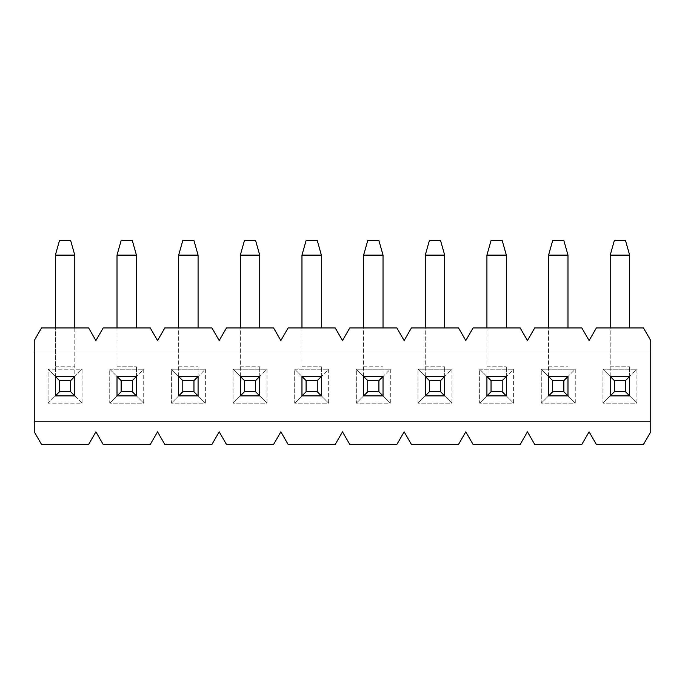 <?xml version="1.0" encoding="UTF-8"?>
<svg xmlns="http://www.w3.org/2000/svg" width="685" height="685" viewBox="0 0 685 685"><rect width="100%" height="100%" fill="white"/><g stroke="black" fill="none" stroke-linecap="round" stroke-linejoin="round"><path stroke-width="0.51" stroke-dasharray="3.42 2.57" d="M34.25 340.548L34.25 431.833L34.25 340.548L34.25 350.994L650.75 350.994L650.75 421.386L34.25 421.386L34.25 431.833L41.528 444.445L34.25 431.833L41.528 444.445L88.622 444.445L41.528 444.445L88.622 444.445L95.9 431.833L88.622 444.445L95.9 431.833L103.178 444.445L95.9 431.833L103.178 444.445L150.272 444.445L103.178 444.445L150.272 444.445L157.55 431.833L150.272 444.445L157.55 431.833L164.828 444.445L157.55 431.833L164.828 444.445L211.922 444.445L164.828 444.445L211.922 444.445L219.2 431.833L211.922 444.445L219.2 431.833L226.478 444.445L219.2 431.833L226.478 444.445L273.572 444.445L226.478 444.445L273.572 444.445L280.85 431.833L273.572 444.445L280.85 431.833L288.128 444.445L280.85 431.833L288.128 444.445L335.222 444.445L288.128 444.445L335.222 444.445L342.5 431.833L335.222 444.445L342.5 431.833L349.778 444.445L342.5 431.833L349.778 444.445L396.872 444.445L349.778 444.445L396.872 444.445L404.15 431.833L396.872 444.445L404.15 431.833L411.428 444.445L404.15 431.833L411.428 444.445L458.522 444.445L411.428 444.445L458.522 444.445L465.8 431.833L458.522 444.445L465.8 431.833L473.078 444.445L465.8 431.833L473.078 444.445L520.172 444.445L473.078 444.445L520.172 444.445L527.45 431.833L520.172 444.445L527.45 431.833L534.728 444.445L527.45 431.833L534.728 444.445L581.822 444.445L534.728 444.445L581.822 444.445L589.1 431.833L581.822 444.445L589.1 431.833L596.378 444.445L589.1 431.833L596.378 444.445L643.472 444.445L596.378 444.445L643.472 444.445L650.75 431.833L643.472 444.445L650.75 431.833L650.75 340.548L643.472 327.935L596.378 327.935L589.1 340.548L581.822 327.935L534.728 327.935L527.45 340.548L520.172 327.935L473.078 327.935L465.8 340.548L458.522 327.935L411.428 327.935L404.15 340.548L396.872 327.935L349.778 327.935L342.5 340.548L335.222 327.935L288.128 327.935L280.85 340.548L273.572 327.935L226.478 327.935L219.2 340.548L211.922 327.935L164.828 327.935L157.55 340.548L150.272 327.935L103.178 327.935L95.9 340.548L88.622 327.935L41.528 327.935L34.25 340.548M629.635 327.935L629.635 255.12L610.215 255.12L610.215 395.896L602.937 403.182L610.215 395.896L610.215 376.485L629.635 376.485L610.215 376.485L602.937 369.198L602.937 403.182L636.913 403.182L629.635 395.896L629.635 366.775L629.635 376.485L610.215 376.485L629.635 376.485L629.635 395.896L610.215 395.896L610.215 376.485L610.215 395.896L629.635 395.896L629.635 376.485L636.913 369.198L602.937 369.198L602.937 403.182L636.913 403.182L636.913 369.198L602.937 369.198L610.215 376.485L610.215 327.935M567.985 327.935L567.985 255.12L548.565 255.12L548.565 395.896L541.287 403.182L548.565 395.896L548.565 376.485L567.985 376.485L548.565 376.485L541.287 369.198L541.287 403.182L575.263 403.182L567.985 395.896L567.985 366.775L567.985 376.485L548.565 376.485L567.985 376.485L567.985 395.896L548.565 395.896L548.565 376.485L548.565 395.896L567.985 395.896L567.985 376.485L575.263 369.198L541.287 369.198L541.287 403.182L575.263 403.182L575.263 369.198L541.287 369.198L548.565 376.485L548.565 327.935M506.335 327.935L506.335 255.12L486.915 255.12L486.915 395.896L479.637 403.182L486.915 395.896L486.915 376.485L506.335 376.485L486.915 376.485L479.637 369.198L479.637 403.182L513.613 403.182L506.335 395.896L506.335 366.775L506.335 376.485L486.915 376.485L506.335 376.485L506.335 395.896L486.915 395.896L486.915 376.485L486.915 395.896L506.335 395.896L506.335 376.485L513.613 369.198L479.637 369.198L479.637 403.182L513.613 403.182L513.613 369.198L479.637 369.198L486.915 376.485L486.915 327.935M444.685 327.935L444.685 255.12L425.265 255.12L425.265 395.896L417.987 403.182L425.265 395.896L425.265 376.485L444.685 376.485L425.265 376.485L417.987 369.198L417.987 403.182L451.963 403.182L444.685 395.896L444.685 366.775L444.685 376.485L425.265 376.485L444.685 376.485L444.685 395.896L425.265 395.896L425.265 376.485L425.265 395.896L444.685 395.896L444.685 376.485L451.963 369.198L417.987 369.198L417.987 403.182L451.963 403.182L451.963 369.198L417.987 369.198L425.265 376.485L425.265 327.935M383.035 327.935L383.035 255.12L363.615 255.12L363.615 395.896L356.337 403.182L363.615 395.896L363.615 376.485L383.035 376.485L363.615 376.485L356.337 369.198L356.337 403.182L390.313 403.182L383.035 395.896L383.035 366.775L383.035 376.485L363.615 376.485L383.035 376.485L383.035 395.896L363.615 395.896L363.615 376.485L363.615 395.896L383.035 395.896L383.035 376.485L390.313 369.198L356.337 369.198L356.337 403.182L390.313 403.182L390.313 369.198L356.337 369.198L363.615 376.485L363.615 327.935M321.385 327.935L321.385 255.12L301.965 255.12L301.965 395.896L294.687 403.182L301.965 395.896L301.965 376.485L321.385 376.485L301.965 376.485L294.687 369.198L294.687 403.182L328.663 403.182L321.385 395.896L321.385 366.775L321.385 376.485L301.965 376.485L321.385 376.485L321.385 395.896L301.965 395.896L301.965 376.485L301.965 395.896L321.385 395.896L321.385 376.485L328.663 369.198L294.687 369.198L294.687 403.182L328.663 403.182L328.663 369.198L294.687 369.198L301.965 376.485L301.965 327.935M259.735 327.935L259.735 255.12L240.315 255.12L240.315 395.896L233.037 403.182L240.315 395.896L240.315 376.485L259.735 376.485L240.315 376.485L233.037 369.198L233.037 403.182L267.013 403.182L259.735 395.896L259.735 366.775L259.735 376.485L240.315 376.485L259.735 376.485L259.735 395.896L240.315 395.896L240.315 376.485L240.315 395.896L259.735 395.896L259.735 376.485L267.013 369.198L233.037 369.198L233.037 403.182L267.013 403.182L267.013 369.198L233.037 369.198L240.315 376.485L240.315 327.935M198.085 327.935L198.085 255.12L178.665 255.12L178.665 395.896L171.387 403.182L178.665 395.896L178.665 376.485L198.085 376.485L178.665 376.485L171.387 369.198L171.387 403.182L205.363 403.182L198.085 395.896L198.085 366.775L198.085 376.485L178.665 376.485L198.085 376.485L198.085 395.896L178.665 395.896L178.665 376.485L178.665 395.896L198.085 395.896L198.085 376.485L205.363 369.198L171.387 369.198L171.387 403.182L205.363 403.182L205.363 369.198L171.387 369.198L178.665 376.485L178.665 327.935M136.435 327.935L136.435 255.12L117.015 255.12L117.015 395.896L109.737 403.182L117.015 395.896L117.015 376.485L136.435 376.485L117.015 376.485L109.737 369.198L109.737 403.182L143.713 403.182L136.435 395.896L136.435 366.775L136.435 376.485L117.015 376.485L136.435 376.485L136.435 395.896L117.015 395.896L117.015 376.485L117.015 395.896L136.435 395.896L136.435 376.485L143.713 369.198L109.737 369.198L109.737 403.182L143.713 403.182L143.713 369.198L109.737 369.198L117.015 376.485L117.015 327.935M74.785 327.935L74.785 395.896L74.785 376.485L55.365 376.485L48.087 369.198L48.087 403.182L82.063 403.182L74.785 395.896L55.365 395.896L48.087 403.182L48.087 369.198L82.063 369.198L74.785 376.485L74.785 395.896L55.365 395.896L74.785 395.896L74.785 255.12L55.365 255.12L55.365 395.896L48.087 403.182L82.063 403.182L74.785 395.896L55.365 395.896L55.365 376.485L74.785 376.485L74.785 395.896L55.365 395.896L55.365 327.935M82.063 403.182L82.063 369.198L74.785 376.485L55.365 376.485L74.785 376.485L55.365 376.485L55.365 395.896L55.365 376.485L48.087 369.198L82.063 369.198L82.063 403.182M650.75 421.386L34.25 421.386L34.25 350.994L650.75 350.994L650.75 340.548L643.472 327.935L596.378 327.935L589.1 340.548L581.822 327.935L534.728 327.935L527.45 340.548L520.172 327.935L473.078 327.935L465.8 340.548L458.522 327.935L411.428 327.935L404.15 340.548L396.872 327.935L349.778 327.935L342.5 340.548L335.222 327.935L288.128 327.935L280.85 340.548L273.572 327.935L226.478 327.935L219.2 340.548L211.922 327.935L164.828 327.935L157.55 340.548L150.272 327.935L103.178 327.935L95.9 340.548L88.622 327.935L41.528 327.935L88.622 327.935L95.9 340.548L103.178 327.935L150.272 327.935L157.55 340.548L164.828 327.935L211.922 327.935L219.2 340.548L226.478 327.935L273.572 327.935L280.85 340.548L288.128 327.935L335.222 327.935L342.5 340.548L349.778 327.935L396.872 327.935L404.15 340.548L411.428 327.935L458.522 327.935L465.8 340.548L473.078 327.935L520.172 327.935L527.45 340.548L534.728 327.935L581.822 327.935L589.1 340.548L596.378 327.935L643.472 327.935L650.75 340.548L650.75 350.994L34.25 350.994L650.75 350.994L650.75 431.833L650.75 421.386L34.25 421.386L650.75 421.386M610.215 395.896L629.635 395.896L610.215 395.896L629.635 395.896L629.635 376.485L629.635 395.896L636.913 403.182L636.913 369.198L629.635 376.485L610.215 376.485L610.215 395.896M610.215 255.12L614.342 240.555L625.508 240.555L629.635 255.12M548.565 395.896L567.985 395.896L548.565 395.896L567.985 395.896L567.985 376.485L567.985 395.896L575.263 403.182L575.263 369.198L567.985 376.485L548.565 376.485L548.565 395.896M548.565 255.12L552.692 240.555L563.858 240.555L567.985 255.12M486.915 395.896L506.335 395.896L486.915 395.896L506.335 395.896L506.335 376.485L506.335 395.896L513.613 403.182L513.613 369.198L506.335 376.485L486.915 376.485L486.915 395.896M486.915 255.12L491.042 240.555L502.208 240.555L506.335 255.12M425.265 395.896L444.685 395.896L425.265 395.896L444.685 395.896L444.685 376.485L444.685 395.896L451.963 403.182L451.963 369.198L444.685 376.485L425.265 376.485L425.265 395.896M425.265 255.12L429.392 240.555L440.558 240.555L444.685 255.12M363.615 395.896L383.035 395.896L363.615 395.896L383.035 395.896L383.035 376.485L383.035 395.896L390.313 403.182L390.313 369.198L383.035 376.485L363.615 376.485L363.615 395.896M363.615 255.12L367.742 240.555L378.908 240.555L383.035 255.12M301.965 395.896L321.385 395.896L301.965 395.896L321.385 395.896L321.385 376.485L321.385 395.896L328.663 403.182L328.663 369.198L321.385 376.485L301.965 376.485L301.965 395.896M301.965 255.12L306.092 240.555L317.258 240.555L321.385 255.12M240.315 395.896L259.735 395.896L240.315 395.896L259.735 395.896L259.735 376.485L259.735 395.896L267.013 403.182L267.013 369.198L259.735 376.485L240.315 376.485L240.315 395.896M240.315 255.12L244.442 240.555L255.608 240.555L259.735 255.12M178.665 395.896L198.085 395.896L178.665 395.896L198.085 395.896L198.085 376.485L198.085 395.896L205.363 403.182L205.363 369.198L198.085 376.485L178.665 376.485L178.665 395.896M178.665 255.12L182.792 240.555L193.958 240.555L198.085 255.12M117.015 395.896L136.435 395.896L117.015 395.896L136.435 395.896L136.435 376.485L136.435 395.896L143.713 403.182L143.713 369.198L136.435 376.485L117.015 376.485L117.015 395.896M117.015 255.12L121.142 240.555L132.308 240.555L136.435 255.12M55.365 255.12L59.492 240.555L70.658 240.555L74.785 255.12M610.215 366.775L629.635 366.775L610.215 366.775M548.565 366.775L567.985 366.775L548.565 366.775M486.915 366.775L506.335 366.775L486.915 366.775M425.265 366.775L444.685 366.775L425.265 366.775M363.615 366.775L383.035 366.775L363.615 366.775M301.965 366.775L321.385 366.775L301.965 366.775M240.315 366.775L259.735 366.775L240.315 366.775M178.665 366.775L198.085 366.775L178.665 366.775M117.015 366.775L136.435 366.775L117.015 366.775M55.365 366.775L74.785 366.775L55.365 366.775"/><path stroke-width="1.03" d="M34.25 431.833L34.25 340.548L41.528 327.935L88.622 327.935L95.9 340.548L103.178 327.935L150.272 327.935L157.55 340.548L164.828 327.935L211.922 327.935L219.2 340.548L226.478 327.935L273.572 327.935L280.85 340.548L288.128 327.935L335.222 327.935L342.5 340.548L349.778 327.935L396.872 327.935L404.15 340.548L411.428 327.935L458.522 327.935L465.8 340.548L473.078 327.935L520.172 327.935L527.45 340.548L534.728 327.935L581.822 327.935L589.1 340.548L596.378 327.935L643.472 327.935L650.75 340.548L650.75 431.833L643.472 444.445L596.378 444.445L589.1 431.833L581.822 444.445L534.728 444.445L527.45 431.833L520.172 444.445L473.078 444.445L465.8 431.833L458.522 444.445L411.428 444.445L404.15 431.833L396.872 444.445L349.778 444.445L342.5 431.833L335.222 444.445L288.128 444.445L280.85 431.833L273.572 444.445L226.478 444.445L219.2 431.833L211.922 444.445L164.828 444.445L157.55 431.833L150.272 444.445L103.178 444.445L95.9 431.833L88.622 444.445L41.528 444.445L34.25 431.833M614.342 380.603L614.342 391.769L625.508 391.769L625.508 380.603L614.342 380.603L610.215 376.485L610.215 395.896L614.342 391.769M625.508 380.603L629.635 376.485L610.215 376.485M610.215 395.896L629.635 395.896L625.508 391.769M610.215 327.935L610.215 255.12L629.635 255.12L629.635 327.935M629.635 376.485L629.635 395.896M610.215 255.12L614.342 240.555L625.508 240.555L629.635 255.12M552.692 380.603L552.692 391.769L563.858 391.769L563.858 380.603L552.692 380.603L548.565 376.485L548.565 395.896L552.692 391.769M563.858 380.603L567.985 376.485L548.565 376.485M548.565 395.896L567.985 395.896L563.858 391.769M548.565 327.935L548.565 255.12L567.985 255.12L567.985 327.935M567.985 376.485L567.985 395.896M548.565 255.12L552.692 240.555L563.858 240.555L567.985 255.12M491.042 380.603L491.042 391.769L502.208 391.769L502.208 380.603L491.042 380.603L486.915 376.485L486.915 395.896L491.042 391.769M502.208 380.603L506.335 376.485L486.915 376.485M486.915 395.896L506.335 395.896L502.208 391.769M486.915 327.935L486.915 255.12L506.335 255.12L506.335 327.935M506.335 376.485L506.335 395.896M486.915 255.12L491.042 240.555L502.208 240.555L506.335 255.12M429.392 380.603L429.392 391.769L440.558 391.769L440.558 380.603L429.392 380.603L425.265 376.485L425.265 395.896L429.392 391.769M440.558 380.603L444.685 376.485L425.265 376.485M425.265 395.896L444.685 395.896L440.558 391.769M425.265 327.935L425.265 255.12L444.685 255.12L444.685 327.935M444.685 376.485L444.685 395.896M425.265 255.12L429.392 240.555L440.558 240.555L444.685 255.12M367.742 380.603L367.742 391.769L378.908 391.769L378.908 380.603L367.742 380.603L363.615 376.485L363.615 395.896L367.742 391.769M378.908 380.603L383.035 376.485L363.615 376.485M363.615 395.896L383.035 395.896L378.908 391.769M363.615 327.935L363.615 255.12L383.035 255.12L383.035 327.935M383.035 376.485L383.035 395.896M363.615 255.12L367.742 240.555L378.908 240.555L383.035 255.12M306.092 380.603L306.092 391.769L317.258 391.769L317.258 380.603L306.092 380.603L301.965 376.485L301.965 395.896L306.092 391.769M317.258 380.603L321.385 376.485L301.965 376.485M301.965 395.896L321.385 395.896L317.258 391.769M301.965 327.935L301.965 255.12L321.385 255.12L321.385 327.935M321.385 376.485L321.385 395.896M301.965 255.12L306.092 240.555L317.258 240.555L321.385 255.12M244.442 380.603L244.442 391.769L255.608 391.769L255.608 380.603L244.442 380.603L240.315 376.485L240.315 395.896L244.442 391.769M255.608 380.603L259.735 376.485L240.315 376.485M240.315 395.896L259.735 395.896L255.608 391.769M240.315 327.935L240.315 255.12L259.735 255.12L259.735 327.935M259.735 376.485L259.735 395.896M240.315 255.12L244.442 240.555L255.608 240.555L259.735 255.12M182.792 380.603L182.792 391.769L193.958 391.769L193.958 380.603L182.792 380.603L178.665 376.485L178.665 395.896L182.792 391.769M193.958 380.603L198.085 376.485L178.665 376.485M178.665 395.896L198.085 395.896L193.958 391.769M178.665 327.935L178.665 255.12L198.085 255.12L198.085 327.935M198.085 376.485L198.085 395.896M178.665 255.12L182.792 240.555L193.958 240.555L198.085 255.12M121.142 380.603L121.142 391.769L132.308 391.769L132.308 380.603L121.142 380.603L117.015 376.485L117.015 395.896L121.142 391.769M132.308 380.603L136.435 376.485L117.015 376.485M117.015 395.896L136.435 395.896L132.308 391.769M117.015 327.935L117.015 255.12L136.435 255.12L136.435 327.935M136.435 376.485L136.435 395.896M117.015 255.12L121.142 240.555L132.308 240.555L136.435 255.12M59.492 380.603L59.492 391.769L70.658 391.769L70.658 380.603L59.492 380.603L55.365 376.485L55.365 395.896L59.492 391.769M70.658 380.603L74.785 376.485L55.365 376.485M55.365 395.896L74.785 395.896L70.658 391.769M55.365 327.935L55.365 255.12L74.785 255.12L74.785 327.935M74.785 376.485L74.785 395.896M55.365 255.12L59.492 240.555L70.658 240.555L74.785 255.12"/></g></svg>
